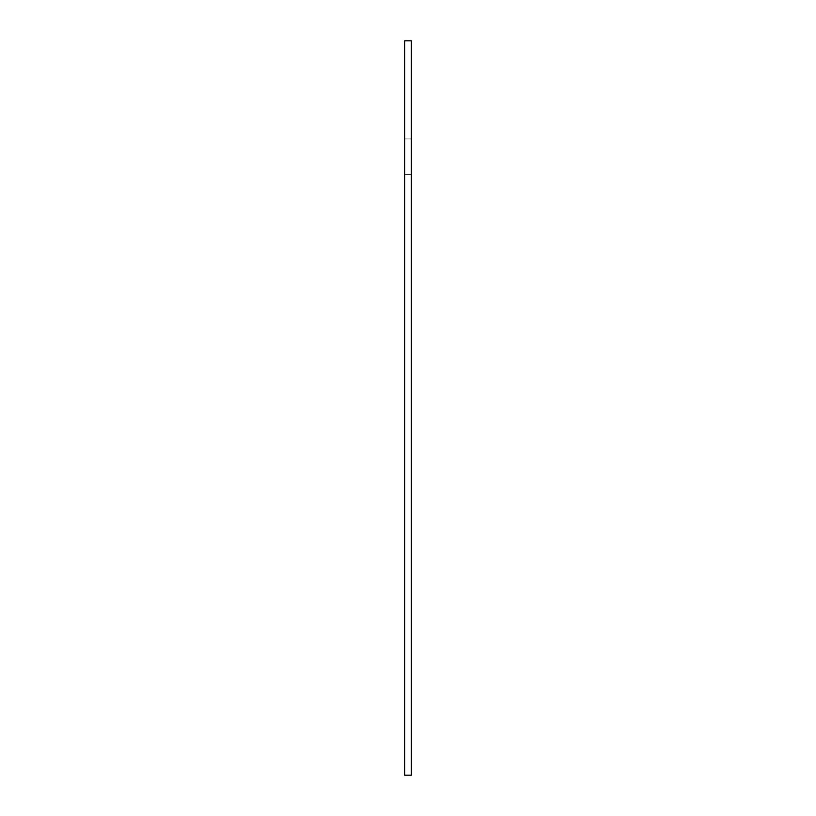 <?xml version="1.0" encoding="UTF-8"?>
<svg xmlns="http://www.w3.org/2000/svg" width="816" height="816" viewBox="0 0 816 816"><rect width="100%" height="100%" fill="white"/><g stroke="black" fill="none" stroke-linecap="round" stroke-linejoin="round"><path stroke-width="0.61" stroke-dasharray="4.08 3.06" d="M411.335 40.8L404.665 40.8L404.665 775.2L411.335 775.2L404.665 775.2L404.665 138.944L404.665 775.2L411.335 775.2L404.665 775.2L404.665 138.944L404.665 775.2L411.335 775.2L411.335 40.8M411.335 174.328L404.665 174.328L411.335 174.328M411.335 138.944L404.665 138.944L411.335 138.944"/><path stroke-width="1.22" d="M411.335 40.8L404.665 40.8L404.665 775.2L411.335 775.2L411.335 40.8"/></g></svg>
